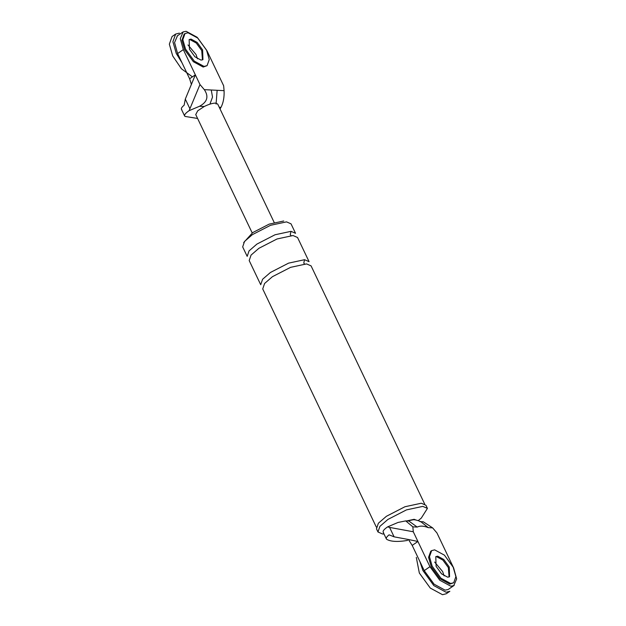 <?xml version="1.0" encoding="UTF-8"?>
<svg xmlns="http://www.w3.org/2000/svg" width="626" height="626" viewBox="0 0 626 626"><rect width="100%" height="100%" fill="white"/><g stroke="black" fill="none" stroke-linecap="round" stroke-linejoin="round"><path stroke-width="0.94" d="M177.455 35.815L174.552 42.545L177.596 53.546L189.623 78.766L195.343 74.838L199.976 84.549L189.099 110.685L199.545 106.264C207.347 102.03 208.935 96.49 204.319 89.651L211.259 90.003L212.519 97.085L209.929 104.143M189.788 108.509L185.304 99.096L184.146 105.199C181.501 107.359 180.734 108.861 181.845 109.714M185.304 99.096L195.343 74.838L183.316 49.618L180.272 38.616L183.175 31.887L186.125 31.3L197.135 37.263L206.987 50.816L223.646 85.754L224.077 90.653C224.366 97.273 223.341 102.836 220.994 107.343L220.023 108.908M199.976 84.549L204.319 89.651M189.623 78.766L191.439 84.573M197.487 58.797L196.001 54.478L187.988 44.955L196.001 54.478L197.487 58.797M211.259 90.003L217.136 90.3L216.08 104.057M202.456 59.9L201.728 50.549L196.251 43.022L190.14 39.704L196.251 43.022L201.728 50.549L202.456 59.9M217.715 104.072L215.634 103.118C212.676 103.102 208.881 104.229 204.248 106.498L197.738 110.794L195.742 114.574M189.099 110.685C185.147 113.392 183.801 115.309 185.053 116.436L184.6 115.943M197.597 118.455L185.053 116.436M448.036 589.559L445.086 590.146L434.076 584.175L424.225 570.622L412.198 545.403L417.918 541.474L429.945 566.694L439.796 580.247L450.806 586.21L453.756 585.631L456.659 578.893L453.615 567.899L436.956 532.961L432.613 527.859L428.254 527.64C423.786 525.84 420.109 525.652 417.213 527.076L412.855 526.857L413.285 531.764L389.599 527.413L394.09 536.826L389.075 534.839C386.43 536.991 385.655 538.501 386.766 539.354L386.32 538.845M412.198 545.403L408.426 539.502L417.918 541.474L413.285 531.764M449.092 576.976L448.357 567.625L442.887 560.098L436.768 556.788L442.887 560.098L448.357 567.625L449.382 576.609M412.855 526.857L405.718 520.895L408.895 521.059L417.213 527.076M420.899 521.724L428.254 527.64M407.338 520.981L413.426 519.729C416.603 519.65 421.689 522.092 421.095 521.794L419.944 521.615M405.718 520.895L398.058 522.444L387.611 526.873L389.599 527.413M408.426 539.502L394.09 536.826M407.62 540.41C397.768 542.046 390.812 541.693 386.766 539.354M423.293 521.794L432.613 527.859M434.616 562.038L442.637 571.561L444.124 575.873L442.637 571.561L434.616 562.038M406.673 520.942L414.146 519.306L416.126 520.073M291.027 231.33L275.041 234.766L256.895 244.101L249.054 250.893L247.184 256.37L242.677 246.91L244.539 241.433L252.388 234.64L270.526 225.305L286.52 221.87L291.027 223.842L295.542 233.302L291.027 231.33L290.245 234.656L290.996 235.548M243.663 242.614L252.701 232.606L269.188 224.124L283.727 220.994M387.611 526.873C383.66 529.58 382.306 531.497 383.558 532.624M384.012 534.017L382.588 534.001L377.971 531.983L376.469 528.829L378.378 523.234L386.406 516.286L404.959 506.739L421.306 503.226L425.923 505.245L427.425 508.398L421.282 518.109L418.184 520.652M377.971 531.983L379.88 526.388L387.909 519.439L406.462 509.893L422.816 506.379L427.425 508.398M376.296 527.053L262.724 288.946L264.595 283.476L272.435 276.684L290.581 267.349L306.568 263.906L311.083 265.886L424.655 503.985M304.565 259.704L288.578 263.139L270.432 272.474L262.591 279.266L260.721 284.744L249.195 260.572L251.057 255.095L258.906 248.303L277.044 238.968L293.031 235.532L297.546 237.504L309.08 261.676L304.565 259.704L303.774 263.037L304.526 263.929M185.014 33.546L184.122 34.156L181.939 40.267L184.631 49.681L193.379 61.731L203.168 67.037L207.073 65.66L209.256 59.556L206.564 50.135L197.808 38.092L188.019 32.787L185.014 33.546L182.831 39.657L185.523 49.071L194.279 61.113L204.06 66.419L207.073 65.66M191.032 39.094L189.146 39.563L189.467 49.274L194.936 56.802L201.056 60.112L202.934 59.642L202.621 49.939L197.151 42.412L191.032 39.094M431.65 550.622L430.751 551.24L428.567 557.343L431.259 566.765L440.015 578.807L449.804 584.113L453.709 582.743L455.892 576.632L453.201 567.219L444.444 555.168L434.655 549.863L431.65 550.622L429.467 556.733L432.159 566.147L440.907 578.197L450.697 583.495L453.709 582.743M437.668 556.17L435.782 556.647L436.103 566.35L441.573 573.878L447.692 577.188L449.57 576.718L449.249 567.015L443.779 559.487L437.668 556.17M181.963 62.71L176.282 53.484L172.917 41.707L175.64 34.07L179.404 33.131M192.425 76.849L181.446 68.79L172.706 55.933L169.341 44.164L172.064 36.527L175.64 34.07M416.298 557.375L419.334 573.017L430.281 588.072L442.512 594.7L446.275 593.753L449.851 591.296L446.088 592.243L433.849 585.615L422.91 570.56L419.858 561.459M204.248 106.498L199.545 106.264M177.596 53.546L183.316 49.618M217.136 90.3L224.077 90.653M220.994 107.343L219.233 107.257M424.225 570.622L429.945 566.694M182.737 32.153L177.017 36.081M181.415 109.26L184.623 115.99M252.208 232.95L195.711 114.503M217.684 104.018L274.188 222.465M454.194 585.365L448.474 589.293M383.135 532.17L386.344 538.9M423.106 521.779L420.735 521.661"/></g></svg>
